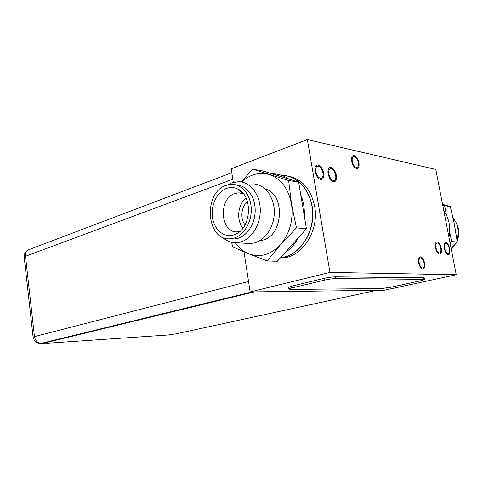 <?xml version="1.0" encoding="UTF-8"?>
<svg xmlns="http://www.w3.org/2000/svg" width="483" height="483" viewBox="0 0 483 483"><rect width="100%" height="100%" fill="white"/><g stroke="black" fill="none" stroke-linecap="round" stroke-linejoin="round"><path stroke-width="0.72" d="M243.987 251.836L250.164 291.943L384.383 290.229L456.248 274.73L435.775 169.43L307.363 139.557L231.188 168.784L233.283 182.375M307.363 139.557L329.961 272.412L456.248 274.73M250.164 291.943L329.961 272.412M280.327 257.91L281.625 257.892C301.561 258.025 319.474 231.164 314.656 206.332C310.738 188.581 301.567 178.438 287.15 175.909M358.308 162.614C357.263 158.545 355.669 156.546 353.532 156.613C352.336 157.198 351.926 158.774 352.3 161.34C353.351 165.415 354.939 167.42 357.07 167.359C358.277 166.774 358.688 165.192 358.308 162.614M424.092 263.03C423.253 259.613 422.009 257.886 420.355 257.837C419.135 258.357 418.737 260.023 419.153 262.83C419.993 266.248 421.236 267.987 422.885 268.041C424.11 267.516 424.515 265.843 424.092 263.03M315.767 171.556C316.945 176.138 318.81 178.372 321.358 178.245C322.813 177.551 323.344 175.764 322.94 172.872C321.769 168.289 319.903 166.067 317.337 166.206C315.9 166.895 315.381 168.676 315.767 171.556M449.323 248.775C448.478 245.388 447.282 243.667 445.731 243.601C444.62 244.096 444.275 245.708 444.704 248.437C445.549 251.83 446.745 253.557 448.29 253.623C449.413 253.128 449.758 251.51 449.323 248.775M328.826 173.952C329.967 178.408 331.755 180.588 334.188 180.491C335.594 179.821 336.096 178.064 335.691 175.208C334.556 170.753 332.763 168.579 330.318 168.688C328.929 169.352 328.428 171.109 328.826 173.952M435.98 247.803C436.837 251.263 438.069 253.026 439.675 253.086C440.834 252.573 441.202 250.931 440.768 248.153C439.91 244.7 438.673 242.943 437.061 242.889C435.914 243.396 435.551 245.038 435.98 247.803M351.666 161.201C352.934 166.128 354.854 168.549 357.426 168.476C358.887 167.77 359.388 165.862 358.929 162.747C357.661 157.832 355.736 155.417 353.151 155.502C351.709 156.202 351.213 158.104 351.666 161.201M418.634 262.812C419.649 266.942 421.152 269.037 423.138 269.103C424.623 268.47 425.112 266.453 424.599 263.054C423.585 258.924 422.082 256.835 420.083 256.781C418.616 257.409 418.133 259.419 418.634 262.812M323.67 173.005C324.153 176.494 323.519 178.656 321.763 179.489C318.683 179.64 316.437 176.947 315.025 171.417C314.554 167.951 315.182 165.802 316.908 164.969C320 164.806 322.258 167.48 323.67 173.005M336.391 175.335C336.88 178.782 336.271 180.902 334.574 181.705C331.64 181.825 329.484 179.199 328.108 173.82C327.637 170.39 328.235 168.277 329.907 167.48C332.859 167.347 335.021 169.962 336.391 175.335M441.251 248.19C441.776 251.534 441.341 253.521 439.941 254.136C438.003 254.064 436.517 251.939 435.479 247.767C434.966 244.428 435.4 242.454 436.789 241.838C438.727 241.911 440.218 244.024 441.251 248.19M449.794 248.811C450.319 252.108 449.902 254.058 448.544 254.656C446.684 254.577 445.241 252.488 444.227 248.407C443.708 245.11 444.125 243.166 445.465 242.575C447.336 242.647 448.779 244.73 449.794 248.811M252.718 291.913L44.877 342.882M376.468 290.331L176.174 333.838L168.042 334.997L47.708 343.202L44.901 343.063L46.193 342.598L254.257 291.889M291.654 287.977L324.286 280.194C328.675 279.222 332.455 278.691 335.625 278.613L423.899 279.319L424.635 279.572L420.904 280.701L390.747 287.252L381.528 288.55L290.06 289.426L288.568 289.039L291.654 287.977L291.376 286.244L323.984 278.413C328.374 277.429 332.153 276.898 335.323 276.831L423.609 277.803L424.352 278.063L424.605 279.397M291.376 286.244L288.327 287.566M265.306 189.034C285.477 193.979 283.443 235.487 262.837 240.093L259.776 240.703M227.813 184.814L231.78 182.858L238.566 181.68C249.826 181.759 259.691 193.786 260.234 208.855C260.892 223.907 252.054 238.674 240.866 241.923L236.109 242.708L250.309 243.547L255.042 242.78C263.887 239.761 269.925 232.631 273.155 221.371C274.441 216.149 274.652 210.932 273.795 205.722C270.709 192.077 263.688 184.76 252.73 183.781M250.309 243.547L247.085 243.354M236.109 242.708C230.959 242.798 226.382 240.963 222.379 237.189M229.799 238.801C206.187 240.643 203.005 192.554 226.08 185.351L231.991 184.319C241.995 184.349 250.743 195.066 251.245 208.493C251.848 221.914 244.054 235.124 234.122 238.077L229.799 238.801L233.748 239.055L238.065 238.33C247.978 235.402 255.761 222.277 255.163 208.94C254.656 195.585 245.925 184.929 235.939 184.88M233.748 239.055L230.814 238.862M233.645 234.943C223.967 238.004 214.229 229.721 212.49 217.513C210.618 205.353 217.03 191.836 226.545 188.418C230.276 187.096 233.923 187.247 237.491 188.871C253.026 194.933 251.685 227.849 235.668 234.158L233.645 234.943M239.671 231.568L237.328 231.864C220.296 233.132 218.087 198.531 234.792 193.544L238.904 192.844L241.663 193.206M243.631 193.912L238.904 192.844M242.943 228.115C236.133 220.278 237.799 204.309 246.119 197.982M245.068 224.843C239.936 218.745 241.21 206.585 247.519 201.634M282.241 175.287C298.065 175.649 311.964 192.083 312.61 212.544C313.413 232.987 300.722 252.736 284.952 256.841L280.551 257.662M306.433 228.731L277.32 261.273L267.184 260.929L280.557 244.573L296.459 227.855L306.433 228.731L300.746 194.649C303.469 201.26 304.658 208.384 304.314 216.034M296.459 227.855L291.497 203.941L288.647 180.509L252.657 169.195L262.843 170.922L298.651 182.121L300.746 194.649M231.605 242.279L232.679 246.879L248.54 253.726C259.993 257.928 270.661 254.879 280.557 244.573C289.921 233.241 293.567 219.699 291.497 203.941C288.411 188.575 280.997 178.782 269.254 174.568C259.25 171.815 250.037 174.297 241.609 182M235.239 242.714C238.837 247.857 243.275 251.528 248.54 253.726L267.184 260.929M252.657 169.195L241.277 181.94M298.385 237.727C294.89 244.15 290.44 249.125 285.03 252.651M272.267 173.868L273.849 173.874C279.144 174.067 284.095 175.782 288.695 179.006M288.647 180.509L298.651 182.121M451.225 248.878L454.455 244.996M456.978 239.858C459.478 231.629 458.174 224.329 453.048 217.972M453.114 246.831L455.421 243.993M457.123 240.89C459.701 234.509 459.363 228.429 456.109 222.639M448.967 237.28L449.697 231.786C449.981 225.935 448.912 220.453 446.497 215.346L443.817 210.787M446.497 215.346L444.614 205.692L442.718 205.136M450.084 243.003L451.599 241.536L449.697 231.786M442.555 204.285L450.343 206.615L454.376 224.341L457.28 242.037L451.134 248.401M450.343 206.615L444.614 205.692M457.28 242.037L451.599 241.536M285.779 175.649C299.617 178.68 308.389 188.799 312.115 206.012C316.77 230.228 299.979 256.66 280.526 257.687M232.794 179.223L25.496 256.28L24.21 257.342M33.067 336.983L248.552 281.462M231.792 172.703L28.908 249.639C26.426 250.768 25.291 252.983 25.496 256.28L34.426 336.349C35.313 340.829 37.656 343.165 41.447 343.359L44.889 343.129M252.054 291.919L40.904 343.437M324.286 280.194L323.984 278.413M423.899 279.319L423.609 277.803M335.323 276.831L335.625 278.613M281.625 257.892L280.388 257.844M44.925 343.165L41.061 343.425C36.593 343.359 33.931 341.179 33.055 336.874L24.186 257.125C24.059 253.599 25.635 251.1 28.908 249.639M288.291 287.325L288.568 289.039M243.553 193.804L237.491 188.871M237.105 233.404L235.668 234.158"/></g></svg>
